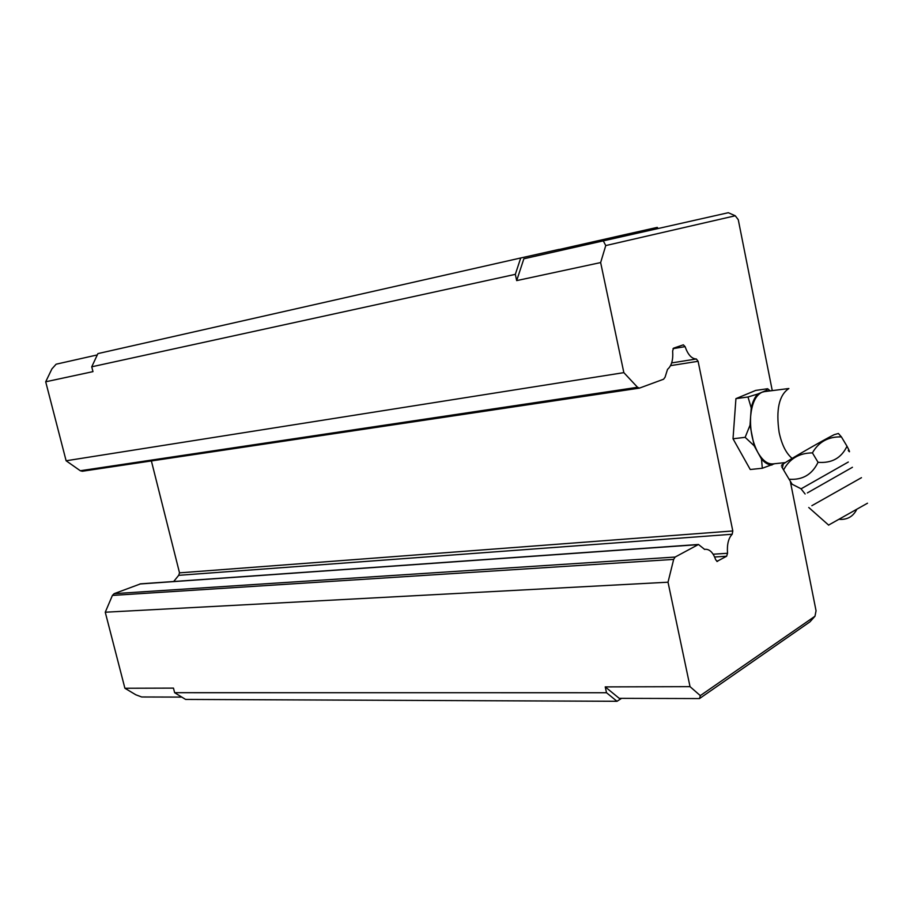 <?xml version="1.0" encoding="UTF-8"?>
<svg xmlns="http://www.w3.org/2000/svg" width="914" height="914" viewBox="0 0 914 914"><rect width="100%" height="100%" fill="white"/><g stroke="black" fill="none" stroke-linecap="round" stroke-linejoin="round"><path stroke-width="1.37" d="M639.423 388.119L82.317 471.247L80.306 470.744L637.538 387.296L639.423 388.119L663.598 379.219L665.084 377.162L667.528 369.347C671.596 365.897 673.298 359.773 672.635 350.965L673.572 348.165L683.341 344.829L685.1 346.646L673.012 348.657M700.307 695.623L699.507 698.57L809.975 621.828L814.98 616.23L700.307 695.623L690.036 686.654L668.02 582.207L673.664 559.402L675.138 557.049L698.467 544.481L704.648 549.405M140.619 583.84L114.136 593.666L112.411 595.425L105.259 612.22L668.02 582.207M151.381 460.942L179.521 572.861L732.799 530.954L698.102 361.293L670.545 365.646M732.799 530.954L732.194 534.244L178.698 575.329L179.521 572.861M181.795 697.096L141.704 696.982L135.843 694.8L124.898 688.253L105.259 612.22M173.683 581.498L178.698 575.329M80.306 470.744L66.116 460.77L45.7 381.789L51.881 368.948L56.108 364.206L97.295 354.918M671.653 362.915L696.342 358.985L698.102 361.293M814.98 616.23L816.053 610.769L790.29 481.232M637.538 387.296L623.851 372.638L600.647 262.569L605.754 245.569L735.256 215.773L738.272 219.703L772.25 390.518M696.342 358.985C691.669 358.836 687.934 354.723 685.1 346.646M713.137 554.215L727.533 553.278C726.881 544.516 728.435 538.175 732.194 534.244M727.533 553.278L726.641 556.238L714.634 557.003M716.827 561.447L726.641 556.238M717.593 561.402L715.765 559.951C713.217 552.696 709.732 549.143 705.311 549.303L704.386 549.36M704.58 549.405L705.311 549.303M45.7 381.789L92.977 371.632L91.743 366.8L515.325 274.349L516.684 280.609L600.647 262.569M623.851 372.638L66.116 460.77M690.036 686.654L605.228 686.894L606.508 692.732L174.631 692.698L173.466 688.116L124.898 688.253M735.256 215.773L728.321 212.711L603.297 240.873L605.754 245.569M516.684 280.609L523.859 258.776L603.297 240.873M699.507 698.57L619.235 698.342L605.228 686.894M91.743 366.8L97.912 353.604L520.729 257.977L515.325 274.349M606.508 692.732L617.019 701.289L185.599 699.427L174.631 692.698M560.191 250.596L559.105 249.385L520.729 257.977M621.577 698.353L617.019 701.289M627.084 235.515L627.518 234.053L657.235 227.392L658.16 228.511M627.518 234.053L559.197 249.499M807.382 492.897L852.431 467.283L807.382 492.897M782.395 467.808C780.979 465.466 780.967 465.5 782.373 467.899L783.572 469.956C789.57 458.714 799.19 453.024 812.42 452.887C818.658 441.862 828.324 436.538 841.406 436.903L847.004 446.226C849.871 451.699 850.283 453.116 848.249 450.476M841.406 436.903L838.424 433.487L834.174 434.676C823.902 439.748 790.256 459.102 783.309 463.924C780.979 465.512 780.922 465.797 783.104 464.792M764.47 391.603L761.933 392.266L766.103 390.507L768.537 391.032M770.114 390.815L767.646 388.736L755.718 390.415L735.93 398.641L733.017 438.777L750.245 469.51L762.322 468.254L761.499 459.045L754.164 445.804L750.017 425.216L745.15 437.326L754.164 445.804M774.558 463.718L762.322 468.254M745.15 437.326L733.017 438.777M750.017 425.216L751.228 407.941C752.61 401.794 754.77 397.156 757.729 394.025L747.995 396.984L751.228 407.941M747.995 396.984L735.93 398.641M757.729 394.025L761.933 392.266C755.581 395.408 751.822 403.508 750.623 416.567C749.96 429.98 752.359 441.942 757.843 452.441C762.584 460.656 767.737 464.461 773.313 463.855L785.366 462.587M767.646 388.736L766.103 390.507M771.93 465.032C768.366 464.94 764.881 462.941 761.499 459.045M812.42 452.887L818.041 462.301C831.694 463.432 841.348 458.074 847.004 446.226M783.572 469.956L789.09 479.244C802.481 480.204 812.135 474.56 818.041 462.301M792.152 484.249L789.09 479.244M828.598 525.082L867.5 503.214M811.861 505.693L861.468 477.679L811.861 505.693M673.664 559.402L112.411 595.425M697.953 544.653L139.865 583.989M114.136 593.666L675.138 557.049M848.306 462.038L801.098 488.807M792.141 458.405C786.109 453.355 781.767 444.672 779.128 432.356C775.826 409.689 779.071 395.088 788.873 388.519L763.91 391.683M698.467 544.481L140.448 583.852M783.309 463.924L782.373 467.899M805.131 493.994L800.995 488.762L792.107 484.226M828.712 525.184L808.753 507.487M839.646 519.369C847.255 519.78 852.865 516.627 856.487 509.921"/></g></svg>
